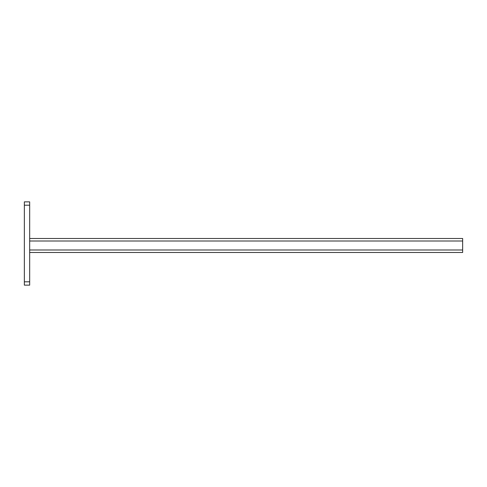 <?xml version="1.0" encoding="UTF-8"?>
<svg xmlns="http://www.w3.org/2000/svg" width="487" height="487" viewBox="0 0 487 487"><rect width="100%" height="100%" fill="white"/><g stroke="black" fill="none" stroke-linecap="round" stroke-linejoin="round"><path stroke-width="0.73" d="M29.677 285.132L24.35 285.132L24.35 281.803L29.677 281.803L29.677 285.132M29.677 205.197L24.35 205.197L24.35 201.868L29.677 201.868L29.677 281.803M24.35 205.197L24.35 281.803M29.677 238.502L462.65 238.502L462.65 252.491L29.677 252.491M29.677 241.004L462.65 241.004M29.677 249.995L462.65 249.995"/></g></svg>
